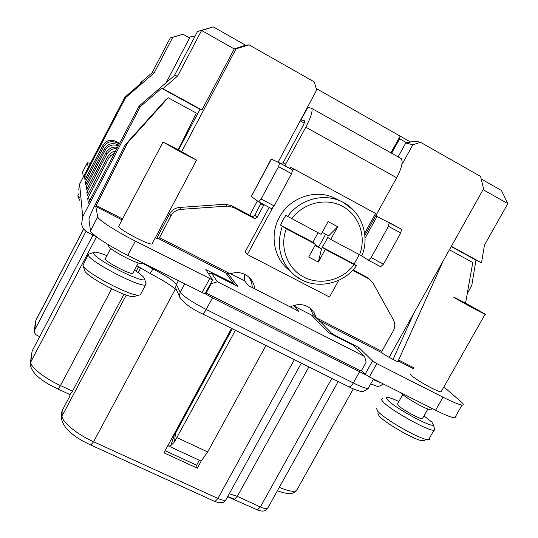 <?xml version="1.0" encoding="UTF-8"?>
<svg xmlns="http://www.w3.org/2000/svg" width="538" height="538" viewBox="0 0 538 538"><rect width="100%" height="100%" fill="white"/><g stroke="black" fill="none" stroke-linecap="round" stroke-linejoin="round"><path stroke-width="0.81" d="M481.214 178.993L501.456 190.479L507.825 203.626L484.449 245.126L481.523 262.806L475.962 260.11L471.779 285.523L467.266 293.519M398.093 156.881L405.766 143.034L415.094 141.084L420.568 142.328L480.609 176.451L483.561 188.804L389.142 357.36M410.595 142.025L400.171 136.114L390.911 152.846M316.129 88.461L400.171 136.114L399.64 138.777L391.63 153.249M178.555 149.9L200.015 109.322L201.938 110.008L162.953 88.703L177.695 75.972L174.406 75.555L197.554 31.439L213.344 26.9L245.597 45.212L249.107 44.883L314.36 81.964L316.593 90.169L278.079 162.22M166.148 82.691L190.122 36.947L195.213 35.898M141.474 82.865L140.795 82.496L141.629 82.724L124.863 97.203L125.589 97.647L154.137 72.993L152.093 72.738L170.297 37.882L183.054 34.23L189.611 37.922M87.351 162.711L82.617 171.898L87.358 162.792L88.259 167.479M83.296 177.009L82.617 171.898M96.235 236.666L87.882 232.456C84.473 230.634 82.375 227.85 81.601 224.104L82.724 216.767L140.27 106.706L161.575 88.313L200.015 109.322M451.2 246.572L475.962 260.11M197.554 31.439L201.568 30.484L234.232 48.951L201.938 110.008M245.597 45.212L234.232 48.951L236.061 48.81L181.683 151.582M124.863 97.203L79.611 184.083L78.723 189.901M152.093 72.738L140.795 82.496M125.589 97.647L84.52 176.471L86.248 177.365M119.281 143.996L116.921 142.765C111.299 140.405 106.84 141.803 103.552 146.968L102.913 145.442L84.997 179.766L84.52 176.471M103.552 146.968L85.32 181.992L86.773 182.725M118.326 145.832C112.785 143.814 108.36 145.381 105.044 150.532L104.399 148.986L85.717 184.749L85.32 181.992M105.044 150.532L86.046 187.009L87.627 187.802M116.867 148.629C112.765 148.286 109.362 150.216 106.672 154.413L105.966 152.725L86.477 190.008L86.046 187.009M106.672 154.413L86.833 192.469L88.562 193.33M114.406 153.323L110.761 155.596L108.447 158.643L107.674 156.8L87.304 195.731L86.833 192.469M108.447 158.643L87.694 198.421L90.189 199.659M140.27 106.706L139.14 106.006L88.38 203.122L87.694 198.421M170.297 37.882L172.785 37.297L154.137 72.993M172.785 37.297L183.054 34.23M174.406 75.555L139.14 106.006M107.674 156.8C109.813 153.364 112.442 151.467 115.562 151.117M105.966 152.725C108.938 148.158 112.792 146.376 117.519 147.378M104.399 148.986C107.768 143.713 112.368 142.341 118.199 144.87L118.69 145.132M102.913 145.442C106.141 140.378 110.559 139.066 116.147 141.494L119.624 143.35M177.695 75.972L201.568 30.484L213.344 26.9M236.061 48.81L249.107 44.883M257.399 200.896L249.726 215.254M244.481 274.198L244.635 280.89L248.442 285.597L298.852 311.334L294.044 306.142L311.529 315.08L328.261 332.464L353.123 345.114L364.556 356.459L366.136 362.209L361.166 371.112L206.175 293.062L211.192 283.748L217.386 281.757L364.556 356.459M230.533 273.681L244.635 280.89M307.433 107.297L311.69 108.36C312.908 110.976 310.944 117.257 305.799 127.21L284.77 165.765M300.742 119.819L304.313 120.741M304.212 123.047L300.211 120.821M280.506 163.444L283.049 162.839L302.719 126.369C304.239 123.431 304.811 121.588 304.447 120.821M310.103 308.153L313.042 314.528L316.142 317.723L314.199 312.813L310.843 308.765C304.602 303.876 297.763 303.284 290.332 306.983M366.681 277.211L353.103 269.794M261.078 203.108L254.777 215.24L252.867 216.505L251.602 216.249L231.347 205.563L225.113 204.258L179.477 207.453C175.112 207.903 171.83 210.035 169.645 213.842L156.672 238.395M249.356 277.514L251.616 282.309L252.335 287.588M235.415 330.298L174.453 441.927L175.482 433.305L232.308 328.745M175.482 433.305L174.527 433.372M254.649 288.765C254.259 284.461 252.557 280.769 249.545 277.702C243.996 272.658 237.547 271.36 230.203 273.802L225.933 273.122L233.458 283.344L205.812 269.572L212.55 279.915L135.341 241.085C115.899 231.286 97.795 219.524 97.761 216.848L90.465 230.768L88.958 219.443C89.059 217.829 90.841 213.512 94.298 206.505L125.226 144.85L127.493 143L168.138 97.721L196.316 113.081L178.253 149.739M155.28 237.85L158.918 238.805M179.477 207.453L180.95 209.369C176.525 209.82 173.202 211.979 170.983 215.839L158.945 238.758M180.95 209.369L227.164 206.115L233.479 207.433L253.99 218.253L255.268 218.509L257.063 217.46L263.486 205.603L260.97 203.761M263.943 204.635L263.486 205.603L263.99 204.662M279.632 162.96L271.206 158.992L251.32 196.444L258.684 201.837L271.643 208.731L274.124 205.906L291.535 173.713L292.618 170.028L279.632 162.96L278.549 166.659L261.125 198.979L258.684 201.837M368.422 260.204L380.655 266.714L383.46 264.171L400.743 233.008L401.489 229.255L376.156 216.02L376.869 213.714L396.688 177.755C401.731 168.031 403.238 161.656 401.214 158.629L400.46 158.199M365.497 276.357L369.256 279.061L352.652 270.278M369.256 279.061L372.915 282.907L393.453 319.942C395.275 323.506 395.208 327.158 393.265 330.897L381.852 351.307L381.758 352.672C385.248 355.51 397.131 361.899 398.631 361.751L398.503 361.079L398.174 361.67M200.197 460.662L200.687 460.891L201.891 460.104L207.675 451.947L265.947 345.504M338.732 280.311L329.512 297.05L247.372 254.514L245.052 252.026L269.161 207.412M290.103 168.663L290.735 167.5L293.674 168.892L375.564 213.472L364.63 233.31M174.453 441.927L170.741 445.672L168.865 446.157L167.93 445.733L169.04 443.467M318.758 322.592L319.646 320.984L318.671 322.497M312.699 316.297L313.042 314.528M381.758 352.672L319.552 320.904L316.142 317.723L381.852 351.307M361.536 370.453L365.12 374.219L369.377 376.923L435.605 410.245C445.175 415.02 451.543 417.569 454.704 417.891C456.157 417.979 456.473 417.427 455.652 416.23M401.852 164.601L412.888 144.735L420.568 142.328M294.044 306.142L296.014 304.891M405.766 143.034L412.888 144.735M174.695 433.05L175.408 433.379M231.555 328.375L163.962 452.814L197.332 468.195L196.464 465.484L199.322 460.259M201.615 460.36L197.332 468.195M406.782 142.826L399.64 138.777M228.105 273.674L237.715 286.377L211.421 272.995L217.386 281.757M357.622 349.586L358.806 347.467L335.362 335.53L331.374 333.042L319.646 320.984M366.022 374.946L212.449 297.864L205.106 293.728M205.805 292.443L206.175 293.062M443.89 386.93L460.642 401.409C463.675 404.045 464.126 405.275 462.007 405.087C458.907 404.643 452.572 402.014 443.009 397.199L376.822 363.614L372.538 360.944L358.806 347.467M443.285 260.708L398.618 360.016L398.503 361.079L413.789 368.886M410.904 374.011C407.253 373.48 420.339 382.377 431.732 388.1C436.446 390.474 439.546 391.765 441.032 391.96L441.416 391.287M322.188 232.362L328.691 235.826L337.716 226.727L328.093 221.569L321.112 234.333L287.709 216.431C299.115 200.069 321.637 193.176 339.236 200.533C360.325 208.522 370.803 234.783 361.825 255.927L368.369 260.177L371.139 257.601L388.436 226.323L389.223 222.577M401.489 229.255L389.162 222.544M465.545 303.183L472.781 262.524L449.405 249.78M393.043 359.451L413.883 313.19M476.083 309.74C464.758 303.708 450.938 295.853 454.126 297.272L463.258 301.959C474.361 307.87 488.39 315.833 485.054 314.347L476.083 309.74M90.465 230.768C90.357 233.707 108.333 245.644 127.782 255.362L204.884 293.856M168.138 97.721L165.381 100.135L125.226 144.85M127.493 143L95.764 206.451L122.052 219.874M95.764 206.451L97.761 216.848M163.034 142.086L118.723 226.195C118.77 227.87 124.729 231.838 136.585 238.092C145.085 242.322 150.216 244.313 151.978 244.07L152.146 243.748M211.421 272.995L208.67 273.876M210.809 283.149L211.192 283.748M181.81 152.637L163.061 142.032L177.97 149.591L196.552 160.122L181.81 152.637M108.831 244.972L108.501 245.597C108.427 247.5 114.312 251.569 126.161 257.789C134.668 261.966 139.846 263.842 141.702 263.425L141.904 263.042M110.667 248.489L105.26 258.879C105.085 261.697 131.077 275.207 132.839 273.223L133.014 272.887M134.493 270.11C140.364 273.936 143.68 276.714 144.44 278.462L144.507 278.745C146.901 285.772 93.067 258.677 93.599 253.055L94.937 252.147C97.176 252.161 101.157 253.337 106.88 255.678M145.959 283.297L145.724 284.71C141.877 288.886 87.21 260.405 88.286 254.73L88.541 254.037M88.286 254.528L82.966 265.409C83.551 271.448 128.891 295.745 138.522 295.187L140.297 294.898L140.754 294.044M82.966 265.409L84.674 270.527C85.253 275.967 124.897 297.211 133.498 296.694L135.415 296.122M69.893 394.542L69.9 396.035L62.159 410.615L61.54 413.345L61.446 418.221M39.678 336.654L37.075 335.416C35.165 334.394 34.25 332.834 34.345 330.736L86.046 231.313M87.358 162.792L90.431 163.31M93 235.039L32.119 351.045L30.229 363.594M138.474 266.848L136.161 271.213M123.962 294.192L72.482 391.166L70.068 394.623L57.963 389.008M196.612 465.215L165.126 450.683M483.09 189.645L507.825 203.626M451.348 246.317L481.523 262.806M400.662 392.666C404.011 396.136 410.951 400.635 421.496 406.177C426.217 408.524 429.344 409.754 430.877 409.862L431.328 409.068M402.733 394.65L397.656 403.655L397.918 405.134C401.321 408.988 419.532 419.156 422.35 418.772L422.754 418.06M423.978 415.901L431.98 422.155L433.433 425C431.503 427.952 394.24 407.596 387.79 400.07C385.86 397.972 386.129 397.138 388.604 397.575C390.844 398.019 394.273 399.324 398.88 401.483M434.26 427.912L434.865 430.05L433.924 430.265C427.878 431.086 389.546 409.566 382.969 401.698C381.254 399.821 381.106 398.819 382.525 398.712M376.432 408.369L377.663 411.14C383.554 418.51 417.152 438.006 426.701 439.526L429.351 439.573L429.761 439.008L429.492 438.06M377.851 413.305L378.947 415.793C384.166 422.37 413.547 439.438 422.007 440.763C423.951 441.14 424.865 440.904 424.744 440.044M247.372 254.514L272.255 208.502M292.712 170.674L293.674 168.892M336.808 199.121L332.612 197.15C313.694 189.147 289.229 198.374 279.356 217.372C269.404 235.126 274.017 258.691 289.383 270.379M318.086 232.725L312.881 242.248L280.567 225.153L282.948 220.015L285.96 215.207L287.709 216.431M280.567 225.153L286.297 228.764L315.665 244.299L312.881 242.248M301.307 279.693L294.891 275.557C312.928 290.433 342.659 285.564 356.398 265.759L325.295 249.39L318.348 262.067L308.711 257.003L315.665 244.299M356.398 265.759L354.071 264.044L322.41 247.292L325.295 249.39M359.303 254.656L354.071 264.044M322.41 247.292L327.79 237.466L330.742 239.457L361.825 255.927M318.348 262.067L321.509 248.926L318.698 246.855L325.631 234.198M337.716 226.727L330.742 239.457M321.509 248.926L315.012 245.489M318.698 246.855L315.261 245.039M258.717 201.858L271.643 208.731M162.953 88.703L161.575 88.313M79.019 193.431L77.802 195.852L79.375 197.621M77.815 195.946L79.59 200.237M373.11 379.626L381.758 383.157M348.785 386.775L349.007 386.889C350.238 387.051 351.677 385.739 353.332 382.962C360.816 386.654 365.746 388.517 368.113 388.55L368.772 387.373M212.449 297.864L206.202 309.444C204.568 312.356 203.337 313.842 202.51 313.903C192.981 309.585 185.583 304.427 180.311 298.422L179.45 295.375L180.21 292.262C183.216 296.283 191.884 302.006 206.202 309.444L353.332 382.962L359.519 371.872M373.466 378.981L368.113 388.55C364.313 391.442 361.482 392.289 359.606 391.099C356.149 390.131 352.619 388.725 349.007 386.889L202.375 313.836M149.813 273.311L149.867 273.338C150.384 273.19 151.407 271.717 152.933 268.913C165.899 275.691 173.713 280.863 176.39 284.434L180.21 292.262L184.655 283.977M178.334 280.796L176.02 285.254L175.677 287.884L179.82 297.4M141.992 262.88L152.933 268.913L153.31 268.206M79.611 184.083L82.724 216.767M118.199 144.87L118.535 145.428M116.147 141.494L116.921 142.765M307.77 107.412L301.024 119.927M283.049 162.839L285.86 164.151L284.938 165.852M170.983 215.839L169.645 213.842M227.164 206.115L225.113 204.258M231.347 205.563L233.479 207.433M253.99 218.253L251.602 216.249M254.777 215.24L257.204 217.231M271.441 159.06L251.32 196.444M177.042 437.67L207.675 451.947M159.409 237.621L230.203 273.802M396.688 177.755L305.799 127.21M364.878 235.469L376.869 213.714M174.904 433.453L170.741 445.672M335.362 335.53L335.127 335.954M376.822 363.614L369.377 376.923M365.12 374.219L372.538 360.944M368.631 278.704L364.878 276.001M377.044 216.491L365.04 238.267M371.139 257.601L383.46 264.171M400.743 233.008L388.436 226.323M398.618 360.016L414.28 368.019M435.605 410.245L443.009 397.199M330.937 333.822L331.374 333.042M96.168 205.455L122.55 218.932M127.143 143.512L124.883 145.361M225.94 273.096L158.797 238.805M230.52 282.712L230.755 282.275M202.086 292.746L209.612 278.771M135.341 241.085L127.782 255.362M175.321 289.128L93.585 441.745L217.89 498.437L294.36 359.66M214.649 501.376L215.005 501.544L217.89 498.437C221.804 500.158 224.447 500.683 225.805 500.01L226.276 499.15M62.159 410.615L62.065 416.002C61.514 421.637 76.665 434.166 93.585 441.745L90.835 445.04M227.735 496.507L233.902 498.914M257.07 509.742L257.426 509.91L260.372 506.957C263.916 508.538 266.303 509.042 267.534 508.484L267.991 507.67M229.262 493.743L237.312 496.386L260.372 506.957L331.845 378.335M308.893 366.903L237.312 496.386L234.434 499.385L234.091 499.23M279.289 487.367C285.543 489.977 290.372 491.288 293.775 491.308L296.404 490.811L297.581 488.699M83.693 228.932L36.187 319.659L35.441 321.986L36.012 319.996M83.746 229.006L35.932 320.332L34.856 329.027M32.119 351.045L30.767 361.98L96.484 236.855M30.195 363.89L30.767 361.98C29.731 366.56 43.995 378.019 60.471 385.571L58.091 389.061C40.511 380.958 31.217 372.565 30.195 363.89M111.682 288.832L60.471 385.571L72.482 391.166M301.341 363.137L225.805 500.01C224.628 502.963 221.031 503.474 215.005 501.544L91.056 445.141C73.363 437.044 63.491 428.187 61.446 418.557L62.065 416.002L126.316 295.026M138.212 272.631L140.579 268.173M332.612 197.15L343.533 202.55L353.627 210.304M294.891 275.557C280.09 262.477 275.88 246.108 282.262 226.458M354.112 264.635C342.632 280.224 320.46 285.812 303.903 277.137C287.265 268.617 279.289 247.137 286.297 228.764M291.757 218.717C303.385 202.752 326.142 197.298 342.645 206.37C359.243 215.287 366.607 236.807 359.545 254.783M261.125 198.979L274.124 205.906M291.535 173.713L278.549 166.659M383.473 384.018C376.714 387.985 377.952 386.109 370.682 383.957M176.37 290.184C172.698 286.344 163.868 280.735 149.867 273.338L136.813 265.738M226.787 274.259L229.175 273.573M200.687 460.891L168.865 446.157M311.69 108.36L401.214 158.629M380.655 266.714L368.369 260.177M454.704 417.891L462.007 405.087M441.032 391.96L485.054 314.347M233.458 283.344L233.095 284.024M205.045 293.849L212.55 279.915M151.978 244.07L196.552 160.122M141.702 263.425L142.146 262.584M132.839 273.223L138.286 262.961M144.507 278.745L146.141 283.876M93.74 252.51L89.859 253.687M140.297 294.898L145.724 284.71M133.498 296.694L138.522 295.187M338.2 381.503L267.534 508.484C265.658 511.369 262.288 511.84 257.426 509.91L227.614 496.729M277.4 490.757C290.285 495.431 293.398 493.561 296.404 490.811L353.311 388.9M35.441 321.986L34.378 330.466M430.877 409.862L431.758 408.315M422.35 418.772L427.865 409.041M433.433 425L434.865 430.05M428.537 439.734L433.924 430.265M422.007 440.763L426.701 439.526M279.673 162.987L292.618 170.028"/></g></svg>
